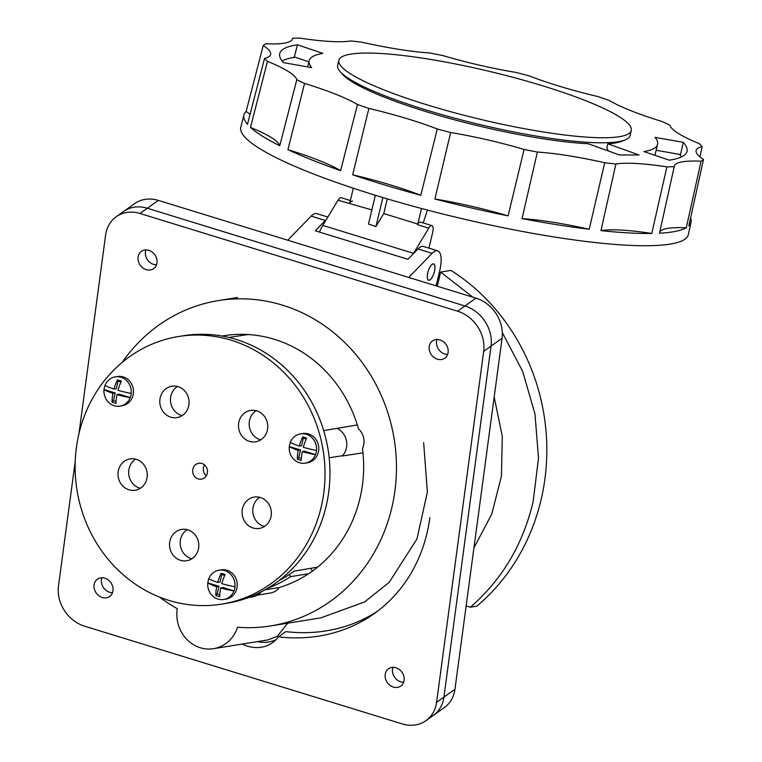 <?xml version="1.0" encoding="UTF-8"?>
<svg xmlns="http://www.w3.org/2000/svg" width="762" height="762" viewBox="0 0 762 762"><rect width="100%" height="100%" fill="white"/><g stroke="black" fill="none" stroke-linecap="round" stroke-linejoin="round"><path stroke-width="1.14" d="M122.225 362.35A164.754 151.543 80.9 0 1 218.37 300.59A164.754 151.543 80.9 0 1 282.521 305.162A164.754 151.543 80.9 0 1 396.345 474.078A164.754 151.543 80.9 0 1 270.758 625.907A164.754 151.543 80.9 0 1 237.554 627.25A33.88 31.166 80.9 0 1 213.465 648.691A33.88 31.166 80.9 0 1 177.279 608.705A164.754 151.543 80.9 0 1 159.639 597.113M257.299 595.141L270.386 593.027A15.878 14.611 -99.1 0 0 279.359 587.502A129.178 118.824 -99.1 0 0 308.61 573.729A129.178 118.824 -99.1 0 0 362.474 448.494A15.878 14.611 -99.1 0 0 363.569 445.379A15.878 14.611 -99.1 0 0 358.464 428.844A129.178 118.824 -99.1 0 0 274.32 339.3A129.178 118.824 -99.1 0 0 224.028 335.718A129.178 118.824 -99.1 0 0 222.028 336.061M423.653 442.598L427.377 492.147L416.966 538.944L389.211 582.339L364.607 601.942L320.983 617.82L270.758 625.907M78.924 433.826L105.613 235.029A33.88 28.68 54.6 0 1 116.215 216.732L123.568 211.503A33.88 28.68 54.6 0 1 147.352 208.255A33.88 28.68 -125.4 0 0 123.568 211.503L134.588 203.654A33.88 28.68 -125.4 0 1 158.372 200.406L147.352 208.255L464.944 305.972L147.352 208.255L139.998 213.484L457.591 311.201A33.88 28.68 54.6 0 1 483.699 351.358L436.578 702.354A33.88 28.68 54.6 0 1 425.968 720.652A33.88 28.68 54.6 0 1 402.184 723.9L84.592 626.183A33.88 28.68 54.6 0 1 58.493 586.016L75.238 461.305M457.591 311.201L464.944 305.972A33.88 28.68 54.6 0 1 491.042 346.129L443.922 697.125L491.042 346.129A33.88 28.68 -125.4 0 0 464.944 305.972L475.964 298.132L158.372 200.406M436.578 702.354L443.922 697.125A33.88 28.68 54.6 0 1 433.321 715.423A33.88 28.68 -125.4 0 0 443.922 697.125L454.952 689.277A33.88 28.68 -125.4 0 1 444.341 707.584L425.968 720.652M213.465 648.691L267.757 639.947L277.082 636.47L287.712 623.183M483.699 351.358L502.072 338.29L454.952 689.277M502.072 338.29A33.88 28.68 -125.4 0 0 475.964 298.132M408.727 277.444L432.13 253.336A22.231 7.944 -72.9 0 1 437.664 250.831A22.231 7.944 -72.9 0 1 439.741 270.7L436.102 285.864M327.851 217.046L316.678 213.608A22.231 7.944 107.1 0 0 311.144 216.113L287.741 240.22M437.664 250.831L423.482 246.469A22.231 7.944 107.1 0 0 417.947 248.974L407.927 259.299L315.297 230.791L325.317 220.475A22.231 7.944 -72.9 0 1 326.374 219.485M494.186 397.04L502.282 436.283L501.453 476.05L491.785 514.017L473.926 547.935M222.552 336.147A129.178 118.824 80.9 0 1 226.495 335.347M312.449 571.081L310.839 568.29M289.331 574.51L290.56 576.644L308.61 573.729M290.56 576.644A129.178 118.824 80.9 0 1 267.795 588.226M279.349 587.502L265.1 589.798M434.445 271.548A8.572 3.067 107.1 0 0 433.645 263.89A8.572 3.067 107.1 0 0 427.806 272.625A8.572 3.067 107.1 0 0 428.606 280.283A8.572 3.067 107.1 0 0 434.445 271.548M437.274 286.226L440.636 272.072L450.999 270.405A203.292 186.995 -99.1 0 1 540.887 500.596A203.292 186.995 -99.1 0 1 476.869 606.152L470.345 607.209L466.144 605.904M440.636 272.072L472.792 297.151M502.32 332.584L522.713 371.494L534.991 414.071L538.505 458.238L533.105 501.853C522.856 544.735 501.929 579.853 470.345 607.209M382.876 197.549L375.914 226.543L368.456 224.047L375.371 195.262M282.111 60.989A208.588 33.804 -166.5 0 1 295.218 57.236M679.533 154.381A208.588 33.804 -166.5 0 1 681.533 156.886M338.871 60.303L337.661 65.351A150.352 24.365 13.5 0 0 451.342 117.281A150.352 24.365 13.5 0 0 618.077 141.751A150.352 24.365 13.5 0 0 630.06 135.55L631.269 130.502A150.352 24.365 -166.5 0 1 619.296 136.703A150.352 24.365 -166.5 0 1 452.552 112.224A150.352 24.365 -166.5 0 1 338.871 60.303A150.352 24.365 -166.5 0 1 350.853 54.102A150.352 24.365 -166.5 0 1 517.588 78.572A150.352 24.365 -166.5 0 1 631.269 130.502M421.519 208.493L417.786 224.057L383.762 213.56L387.287 198.863M383.762 213.56L375.914 226.543M427.425 210.055L423.196 222.942M431.921 225.628L420.576 222.142A7.791 2.781 107.1 0 0 417.786 224.076L417.414 224.647L428.758 228.133A7.791 2.781 -72.9 0 1 431.921 225.628A7.791 2.781 -72.9 0 1 432.645 232.591L428.911 248.136M353.301 188.224L349.729 203.121A7.791 2.781 -72.9 0 1 352.52 201.197M371.856 209.902L338.023 200.215L322.793 225.409A22.231 7.944 107.1 0 0 319.488 232.086M413.233 253.832A22.231 7.944 -72.9 0 1 413.537 253.327L428.758 228.133M350.349 200.53L341.176 197.71A7.791 2.781 107.1 0 0 338.023 200.215M297.447 44.806A209.426 33.947 13.5 0 0 279.749 53.502A209.426 33.947 13.5 0 0 283.502 62.646L311.696 67.608A179.156 29.032 -166.5 0 1 309.162 60.665A179.156 29.032 -166.5 0 1 322.821 53.378L297.456 44.806L294.332 56.931L308.877 61.855M683.238 142.323L655.044 137.37A179.156 29.032 -166.5 0 1 657.577 144.313A179.156 29.032 -166.5 0 1 643.919 151.59L669.293 160.172A209.426 33.947 13.5 0 0 687.038 151.286A209.426 33.947 13.5 0 0 683.238 142.323L680.523 154.553L656.149 150.266M450.637 132.531A228.705 37.071 -166.5 0 1 437.264 128.988A105.88 17.164 13.5 0 0 368.894 108.433A228.705 37.071 -166.5 0 1 357.454 104.508A105.88 17.164 13.5 0 0 304.562 83.429A228.705 37.071 -166.5 0 1 296.809 79.715A105.88 17.164 13.5 0 0 267.462 61.331A228.705 37.071 -166.5 0 1 264.566 58.388A105.88 17.164 13.5 0 0 270.596 54.54A105.88 17.164 13.5 0 0 263.233 45.501A228.705 37.071 -166.5 0 1 265.643 43.777A105.88 17.164 13.5 0 0 292.427 38.881A105.88 17.164 13.5 0 0 292.513 38.348A228.705 37.071 -166.5 0 1 299.857 38.1A105.88 17.164 13.5 0 0 350.853 40.948A228.705 37.071 -166.5 0 1 362.017 42.224A105.88 17.164 13.5 0 0 398.393 49.273A105.88 17.164 13.5 0 0 429.368 52.93A228.705 37.071 -166.5 0 1 442.646 55.531A105.88 17.164 13.5 0 0 516.103 72.447A228.705 37.071 -166.5 0 1 529.476 75.981A105.88 17.164 13.5 0 0 597.856 96.545A228.705 37.071 -166.5 0 1 609.286 100.47A105.88 17.164 13.5 0 0 662.178 121.539A228.705 37.071 -166.5 0 1 669.931 125.263A105.88 17.164 13.5 0 0 699.278 143.637A228.705 37.071 -166.5 0 1 702.173 146.59A105.88 17.164 13.5 0 0 696.116 150.524A105.88 17.164 13.5 0 0 703.507 159.477A228.705 37.071 -166.5 0 1 701.097 161.201A105.88 17.164 13.5 0 0 674.284 166.183A105.88 17.164 13.5 0 0 674.227 166.63A228.705 37.071 -166.5 0 1 666.883 166.878A105.88 17.164 13.5 0 0 615.887 164.02A228.705 37.071 -166.5 0 1 604.723 162.744A105.88 17.164 13.5 0 0 568.347 155.705A105.88 17.164 13.5 0 0 537.372 152.048A228.705 37.071 -166.5 0 1 524.094 149.447A105.88 17.164 13.5 0 0 450.637 132.531L434.883 199.006A104.68 16.964 -166.5 0 1 508.092 215.865L524.094 149.447M341.29 72.809A147.495 23.908 13.5 0 0 351.787 81.591A147.495 23.908 13.5 0 0 588.254 143.742L619.43 154.962L639.023 154.991L607.847 143.77A147.495 23.908 13.5 0 0 623.44 140.541M296.809 79.715L279.749 145.742A229.914 37.262 -166.5 0 1 262.357 136.15A229.914 37.262 -166.5 0 1 250.498 127.425L267.462 61.331M264.566 58.388L247.46 124.33A229.914 37.262 -166.5 0 1 243.935 114.948L240.792 127.092A230.134 37.3 13.5 0 0 259.232 148.304A230.134 37.3 13.5 0 0 506.273 228.324A230.134 37.3 13.5 0 0 688.343 234.544L691.048 222.294A229.914 37.262 -166.5 0 1 688.81 225.971L703.507 159.477M702.173 146.59L699.907 156.829M690.582 217.97A229.914 37.262 -166.5 0 1 691.048 222.294M701.097 161.201L686.276 227.79A229.914 37.262 -166.5 0 1 659.492 233.201L674.227 166.63M666.883 166.878L651.767 233.458A229.914 37.262 -166.5 0 1 600.942 230.619L615.887 164.02M604.723 162.744L589.197 229.267A229.914 37.262 -166.5 0 1 522.065 218.608L537.372 152.048M508.092 215.865A229.914 37.262 -166.5 0 1 434.883 199.006M420.805 195.291A229.914 37.262 -166.5 0 1 352.654 174.793A104.68 16.964 -166.5 0 1 420.805 195.291L437.264 128.988M368.894 108.433L352.654 174.793M357.454 104.508L340.624 170.659A229.914 37.262 -166.5 0 1 287.912 149.666L304.562 83.429M287.912 149.666A104.68 16.964 -166.5 0 1 340.624 170.659M522.065 218.608A104.68 16.964 -166.5 0 1 552.917 222.237A104.68 16.964 -166.5 0 1 589.197 229.267M600.942 230.619A104.68 16.964 -166.5 0 1 651.767 233.458M659.559 232.705A104.68 16.964 -166.5 0 1 686.276 227.79M243.935 114.948A229.914 37.262 -166.5 0 1 246.126 111.481L263.233 45.501M246.126 111.481A104.68 16.964 -166.5 0 1 250.041 114.386M250.498 127.425A104.68 16.964 -166.5 0 1 279.749 145.742M607.847 143.77L606.866 147.838L608.257 150.943M427.844 272.615A8.468 3.029 -72.9 0 1 433.616 263.985A8.468 3.029 -72.9 0 1 434.407 271.558A8.468 3.029 -72.9 0 1 434.178 272.444A8.468 3.029 -72.9 0 1 428.635 280.178A8.468 3.029 -72.9 0 1 427.844 272.615M116.215 216.732A33.88 28.68 54.6 0 1 139.998 213.484M448.113 352.463A10.592 8.963 -125.4 0 0 443.274 341.605A10.592 8.963 -125.4 0 0 432.53 340.928A10.592 8.963 -125.4 0 0 429.216 346.643A10.592 8.963 -125.4 0 0 434.054 357.502A10.592 8.963 -125.4 0 0 444.798 358.178A10.592 8.963 -125.4 0 0 448.113 352.463M404.108 680.314A10.592 8.963 -125.4 0 0 399.259 669.446A10.592 8.963 -125.4 0 0 388.515 668.769A10.592 8.963 -125.4 0 0 385.201 674.494A10.592 8.963 -125.4 0 0 390.039 685.352A10.592 8.963 -125.4 0 0 400.793 686.029A10.592 8.963 -125.4 0 0 404.108 680.314M112.976 590.731A10.592 8.963 -125.4 0 0 108.128 579.872A10.592 8.963 -125.4 0 0 97.384 579.196A10.592 8.963 -125.4 0 0 94.069 584.921A10.592 8.963 -125.4 0 0 98.917 595.779A10.592 8.963 -125.4 0 0 109.661 596.456A10.592 8.963 -125.4 0 0 112.976 590.731M242.125 644.081A36.005 30.48 -125.4 0 0 272.548 642.661A36.005 30.48 -125.4 0 0 278.444 636.851A177.889 150.581 -125.4 0 0 374.209 613.639A177.889 150.581 -125.4 0 0 429.892 517.55M156.991 262.89A10.592 8.963 -125.4 0 0 152.143 252.032A10.592 8.963 -125.4 0 0 141.399 251.355A10.592 8.963 -125.4 0 0 138.084 257.07A10.592 8.963 -125.4 0 0 142.932 267.929A10.592 8.963 -125.4 0 0 153.676 268.605A10.592 8.963 -125.4 0 0 156.991 262.89M447.646 354.397A10.592 8.963 54.6 0 1 436.559 341.414A10.592 8.963 54.6 0 1 437.036 339.481M403.631 682.247A10.592 8.963 54.6 0 1 392.544 669.265A10.592 8.963 54.6 0 1 393.021 667.331M112.5 592.665A10.592 8.963 54.6 0 1 101.422 579.692A10.592 8.963 54.6 0 1 101.898 577.758M275.987 639.728A36.005 30.48 54.6 0 1 257.413 641.614M377.838 610.962A177.889 150.581 54.6 0 1 285.788 631.622L278.444 636.851M156.515 264.824A10.592 8.963 54.6 0 1 145.437 251.841A10.592 8.963 54.6 0 1 145.904 249.907M79.096 433.102A135.531 124.663 80.9 0 1 178.537 336.518A135.531 124.663 80.9 0 1 321.069 507.549A135.531 124.663 80.9 0 1 221.628 604.133A135.531 124.663 80.9 0 1 79.096 433.102M180.508 560.318A15.878 14.611 -99.1 0 0 186.69 560.756A15.878 14.611 -99.1 0 0 198.796 546.125A15.878 14.611 -99.1 0 0 187.823 529.838A15.878 14.611 -99.1 0 0 181.642 529.399A15.878 14.611 -99.1 0 0 169.535 544.039A15.878 14.611 -99.1 0 0 180.508 560.318M198.225 478.917A8.049 7.401 -99.1 0 0 201.359 479.146A8.049 7.401 -99.1 0 0 207.493 471.726A8.049 7.401 -99.1 0 0 201.93 463.477A8.049 7.401 -99.1 0 0 198.796 463.248A8.049 7.401 -99.1 0 0 192.662 470.668A8.049 7.401 -99.1 0 0 198.225 478.917M253.07 527.999A15.878 14.611 -99.1 0 0 259.251 528.437A15.878 14.611 -99.1 0 0 271.358 513.807A15.878 14.611 -99.1 0 0 260.385 497.519A15.878 14.611 -99.1 0 0 254.203 497.081A15.878 14.611 -99.1 0 0 242.097 511.721A15.878 14.611 -99.1 0 0 253.07 527.999M128.978 489.804A15.878 14.611 -99.1 0 0 135.16 490.252A15.878 14.611 -99.1 0 0 147.266 475.612A15.878 14.611 -99.1 0 0 136.293 459.324A15.878 14.611 -99.1 0 0 130.112 458.886A15.878 14.611 -99.1 0 0 118.005 473.526A15.878 14.611 -99.1 0 0 128.978 489.804M170.774 417.157A15.878 14.611 -99.1 0 0 176.965 417.595A15.878 14.611 -99.1 0 0 189.062 402.955A15.878 14.611 -99.1 0 0 178.098 386.677A15.878 14.611 -99.1 0 0 171.907 386.229A15.878 14.611 -99.1 0 0 159.801 400.869A15.878 14.611 -99.1 0 0 170.774 417.157M249.469 441.35A15.878 14.611 -99.1 0 0 255.661 441.789A15.878 14.611 -99.1 0 0 267.757 427.149A15.878 14.611 -99.1 0 0 256.794 410.87A15.878 14.611 -99.1 0 0 250.603 410.432A15.878 14.611 -99.1 0 0 238.496 425.063A15.878 14.611 -99.1 0 0 249.469 441.35M221.628 604.133L226.552 603.342A135.531 124.663 -99.1 0 0 325.993 506.759A135.531 124.663 -99.1 0 0 183.452 335.728L178.537 336.518M323.679 430.606L357.311 424.929M362.979 452.828L342.605 455.952A126.844 116.672 -99.1 0 0 342.586 455.714L329.155 457.762M342.586 455.714A16.945 15.583 -99.1 0 0 346.281 448.523A16.945 15.583 -99.1 0 0 336.985 428.358M279.054 580.558A126.844 116.672 -99.1 0 0 294.113 571.148L317.592 567.138M248.469 597.541L252.317 596.922A16.945 15.583 -99.1 0 0 261.166 591.922M191.843 558.794A15.878 14.611 80.9 0 1 191.167 558.603A15.878 14.611 80.9 0 1 180.346 545.316A15.878 14.611 80.9 0 1 187.147 529.647M206.283 475.774A8.049 7.401 80.9 0 1 204.53 464.906M264.404 526.475A15.878 14.611 80.9 0 1 263.738 526.285A15.878 14.611 80.9 0 1 252.917 512.997A15.878 14.611 80.9 0 1 259.718 497.329M140.313 488.28A15.878 14.611 80.9 0 1 139.646 488.09A15.878 14.611 80.9 0 1 128.826 474.802A15.878 14.611 80.9 0 1 135.626 459.143M182.118 415.623A15.878 14.611 80.9 0 1 181.442 415.433A15.878 14.611 80.9 0 1 170.621 402.145A15.878 14.611 80.9 0 1 177.422 386.486M260.814 439.817A15.878 14.611 80.9 0 1 260.137 439.636A15.878 14.611 80.9 0 1 249.317 426.339A15.878 14.611 80.9 0 1 256.118 410.68M225.114 574.472A22.012 7.029 -155.5 0 0 221.161 573.253A21.946 8.191 107.3 0 0 217.732 582.387A21.946 3.2 -166.1 0 1 208.769 578.729A14.821 13.64 80.9 0 1 219.008 570.205A14.821 13.64 80.9 0 1 234.953 586.788A21.946 3.2 -166.1 0 1 221.78 583.625A21.946 7.487 -73.1 0 1 225.114 574.472M217.732 582.387L219.999 582.149L221.837 574.491L224.704 575.377M221.161 573.253L221.837 574.491M234.953 586.788L235.029 586.778A14.821 13.64 80.9 0 1 234.667 588.902A14.821 13.64 80.9 0 1 234.029 590.931L222.875 587.502L220.732 587.978A21.946 3.905 13.1 0 0 233.953 590.95A14.821 13.64 80.9 0 1 223.714 599.475A14.821 13.64 80.9 0 1 207.769 582.892L207.845 582.882A14.821 13.64 80.9 0 1 208.207 580.758A14.821 13.64 80.9 0 1 208.826 578.758M207.769 582.892A21.946 3.905 13.1 0 0 216.684 586.74L218.999 586.311L217.16 593.969L219.827 594.789M218.999 586.311L207.845 582.882M223.714 599.475L225.923 599.123A14.821 13.64 -99.1 0 0 236.801 588.559A14.821 13.64 -99.1 0 0 221.209 569.852L219.008 570.205M216.684 586.74A21.946 8.191 107.3 0 0 215.827 595.493A22.012 13.211 0.4 0 0 219.77 596.713A21.946 7.487 -73.1 0 1 220.732 587.978M217.16 593.969L215.827 595.493M121.358 381.124A22.012 7.029 -155.5 0 0 117.405 379.914A21.946 8.191 107.3 0 0 113.967 389.049A21.946 3.2 -166.1 0 1 105.013 385.391A14.821 13.64 80.9 0 1 115.243 376.866A14.821 13.64 80.9 0 1 131.197 393.44A21.946 3.2 -166.1 0 1 118.015 390.287A21.946 7.487 -73.1 0 1 121.358 381.124M113.967 389.049L116.243 388.81L118.081 381.152L120.948 382.038M117.405 379.914L118.081 381.152M131.197 393.44L131.264 393.43A14.821 13.64 80.9 0 1 130.912 395.554A14.821 13.64 80.9 0 1 130.273 397.593L119.11 394.164L116.977 394.64A21.946 3.905 13.1 0 0 130.197 397.612A14.821 13.64 80.9 0 1 119.958 406.136A14.821 13.64 80.9 0 1 104.013 389.553L104.089 389.544A14.821 13.64 80.9 0 1 104.442 387.42A14.821 13.64 80.9 0 1 105.07 385.42M104.013 389.553A21.946 3.905 13.1 0 0 112.928 393.392L115.243 392.973L113.405 400.631L116.072 401.45M115.243 392.973L104.089 389.544M119.958 406.136L122.168 405.775A14.821 13.64 -99.1 0 0 133.045 395.211A14.821 13.64 -99.1 0 0 117.453 376.504L115.243 376.866M112.928 393.392A21.946 8.191 107.3 0 0 112.062 402.155A22.012 13.211 0.4 0 0 116.014 403.374A21.946 7.487 -73.1 0 1 116.977 394.64M113.405 400.631L112.062 402.155M306.638 438.14A22.012 7.029 -155.5 0 0 302.685 436.921A21.946 8.191 107.3 0 0 299.256 446.056A21.946 3.2 -166.1 0 1 290.293 442.398A14.821 13.64 80.9 0 1 300.533 433.873A14.821 13.64 80.9 0 1 316.478 450.456A21.946 3.2 -166.1 0 1 303.305 447.294A21.946 7.487 -73.1 0 1 306.638 438.14M299.256 446.056L301.523 445.818L303.362 438.16L306.229 439.045M302.685 436.921L303.362 438.16M316.478 450.456L316.554 450.447A14.821 13.64 80.9 0 1 316.192 452.571A14.821 13.64 80.9 0 1 315.554 454.6L304.4 451.171L302.257 451.647A21.946 3.905 13.1 0 0 315.478 454.619A14.821 13.64 80.9 0 1 305.238 463.144A14.821 13.64 80.9 0 1 289.293 446.561L289.37 446.551A14.821 13.64 80.9 0 1 289.731 444.427A14.821 13.64 80.9 0 1 290.351 442.427M289.293 446.561A21.946 3.905 13.1 0 0 298.209 450.399L300.523 449.98L298.685 457.638L301.352 458.457M300.523 449.98L289.37 446.551M305.238 463.144L307.448 462.791A14.821 13.64 -99.1 0 0 318.325 452.228A14.821 13.64 -99.1 0 0 302.733 433.521L300.533 433.873M298.209 450.399A21.946 8.191 107.3 0 0 297.351 459.162A22.012 13.211 0.4 0 0 301.295 460.381A21.946 7.487 -73.1 0 1 302.257 451.647M298.685 457.638L297.351 459.162M432.13 253.336L417.947 248.974M325.317 220.475L311.144 216.113M322.793 225.409L413.537 253.327M237.449 297.523L218.37 300.59M307.667 66.904L309.162 60.665M654.929 155.315L657.577 144.313M248.212 334.537L228.781 337.461"/></g></svg>
